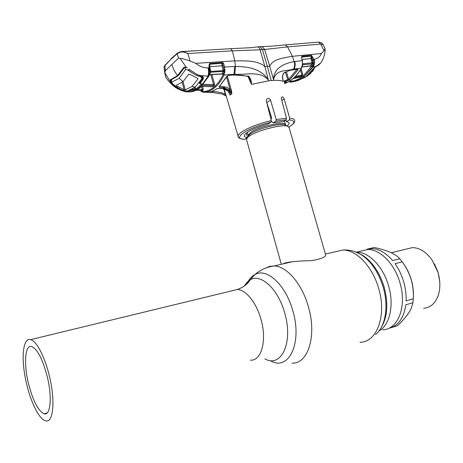 <?xml version="1.0" encoding="UTF-8"?>
<svg xmlns="http://www.w3.org/2000/svg" width="463" height="463" viewBox="0 0 463 463"><rect width="100%" height="100%" fill="white"/><g stroke="black" fill="none" stroke-linecap="round" stroke-linejoin="round"><path stroke-width="0.69" d="M289.884 261.861L288.339 262.671M49.529 376.627C45.009 357.06 36.513 340.866 30.633 339.645C22.618 337.081 20.812 359.693 26.455 383.248C30.79 402.382 39.314 419.553 45.634 420.815C53.21 423.373 55.502 401.19 49.529 376.627M28.284 382.722C32.775 400.512 38.064 410.878 44.159 413.818C50.461 415.942 52.331 397.526 47.4 377.241C42.758 359.421 37.538 349.189 31.727 346.544C25.118 344.42 23.584 363.131 28.284 382.722M360.006 251.34L367.853 249.488C379.996 249.227 394.383 263.511 399.824 282.395C407.284 306.037 398.03 329.795 382.687 329.731C398.03 329.795 407.284 306.037 399.824 282.395C394.383 263.511 379.996 249.227 367.853 249.488L360.006 251.34M283.113 263.881L284.89 262.996C291.632 261.589 300.51 260.808 311.524 260.646C321.744 258.869 326.392 256.757 325.466 254.309L289.138 127.626L287.766 126.225C282.54 123.957 257.422 130.358 249.401 136.024L248.041 137.019L246.438 139.23L246.623 139.913M270.814 115.038L269.935 115.218M395.037 263.69C398.718 268.91 401.554 274.808 403.545 281.394C405.495 287.992 406.352 294.485 406.115 300.869L413.285 298.82C413.662 292.332 412.938 285.85 411.121 279.38C409.078 272.979 406.115 267.145 402.231 261.873L395.037 263.69M402.231 261.873L399.818 258.771C395.379 253.834 386.831 250.078 374.168 247.497L367.848 248.99M367.807 249.488L367.09 249.169L371.529 248.619C378.867 248.793 385.899 252.775 392.63 260.565L399.818 258.771M413.343 296.835C413.65 291.123 412.927 285.301 411.173 279.374C409.414 273.587 406.89 268.418 403.603 263.858M423.576 308.3C430.729 307.658 435.712 303.057 438.53 294.509C440.469 287.65 440.261 280.213 437.911 272.203L432.187 260.16C426.261 251.93 419.652 247.746 412.359 247.618L406.01 249.163M439.711 281.487L438.05 272.18L434.369 263.736M390.529 327.885L397.295 325.83C403.811 319.829 408.401 314.14 411.057 308.769L412.967 302.733L405.802 304.799C403.921 317.421 398.736 325.148 390.257 327.966M412.967 302.733L413.285 298.82M197.782 78.467L197.938 79.034L197.475 78.293L189.871 74.323L188.736 74.144L183.047 81.673L176.478 85.134L176.941 85.881L184.193 89.839L185.298 89.99L192.029 86.431L195.131 87.235L201.787 78.791L201.937 78.102L200.467 76.835L200.166 75.741M173.584 84.822L180.165 89.174L184.367 90.789L187.503 91.072L195.131 87.235M173.619 84.955L171.715 82.495L171.269 79.781M188.661 69.166L189.141 70.937L196.034 75.214L187.613 69.849L185.501 69.624L179.204 78.264L171.883 82.073M197.938 79.034L192.029 86.431M180.165 89.174L172.358 83.716M179.204 78.264L183.047 81.673L185.298 89.99M196.034 75.214L200.467 76.835M189.141 70.937L187.613 69.849M282.812 79.208L283.298 81.303L282.505 81.216C280.584 80.452 277.661 80.168 273.737 80.354L273.523 79.312C276.828 68.813 286.175 71.539 293.6 69.074L301.344 68.211L302.53 63.882L302.217 60.612L294.173 61.596C294.972 63.871 294.781 66.359 293.6 69.074M271.249 80.533L268.581 80.84L264.894 66.585L267.359 66.359L262.434 49.599L264.628 49.472L269.75 66.18L267.359 66.359L271.249 80.533L273.737 80.354L269.75 66.18C273.095 58.697 284.566 57.794 292.385 56.318L287.621 46.89L285.225 44.905L284.27 44.98M286.481 118.244L286.122 119.848L275.873 121.132L276.191 119.523L286.481 118.244L281.388 98.81L281.539 97.236C282.505 96.483 283.379 97.039 284.16 98.897L289.693 118.273C293.073 118.522 294.728 119.35 294.665 120.762C295.22 122.116 293.334 124.217 289.016 127.065M288.999 127.036C295.249 123.025 295.353 120.646 289.317 119.894L286.481 121.711L285.943 119.963M289.317 119.894L289.693 118.273M287.384 126.029L289.219 123.482C289.225 122.591 288.31 122.001 286.481 121.711M286.122 119.848L283.489 121.543L273.274 122.84L275.873 121.132M238.295 136.845L238.132 136.122C237.733 132.389 254.488 124.385 271.277 120.565L266.312 100.853L266.717 99.111C268.245 97.913 269.507 98.208 270.502 99.996L276.191 119.523M271.069 119.732L271.532 117.318L266.595 101.97M271.318 121.375L273.274 122.84M247.456 137.546L246.304 133.055M271.277 120.565L270.884 122.209L268.112 124.038C253.874 128.124 245.917 132.013 244.227 135.705C244.169 136.724 245.216 137.366 247.369 137.627M247.167 137.847L244.591 139.363C239.707 138.738 237.554 137.661 238.132 136.122L224.104 88.85M287.621 46.89L320.847 44.089L323.18 44.807L325.009 48.58M287.621 46.896L264.628 49.472L262.232 46.601L261.427 46.601M187.99 90.951L192.307 89.168M188.337 90.852L188.754 91.356L182.162 90.488L179.592 89.394L172.664 84.66L171.061 82.871L164.869 72.83L165.737 76.962M197.302 50.681L181.421 51.543M177.433 53.129L179.98 51.856L188.377 51.237M202.192 76.488L202.782 78.525L202.869 77.211M189.338 69.485L196.763 74.288L199.501 75.371C202.539 75.903 203.807 77.078 203.303 78.895L199.987 83.618L201.503 83.826L202.285 84.671L199.414 87.513L196.37 89.677L192.758 89.781L188.754 91.356M196.763 74.288L189.373 69.519M199.293 82.576L199.489 83.236L202.782 78.525L203.303 78.895M289.826 81.077L290.22 81.413M297.304 80.77L305.418 77.153L309.689 74.103M294.242 81.644L306.807 76.36L310.777 73.357M300.493 78.039L303.016 76.262L312.114 65.451L313.115 65.81L312.531 66.961L303.838 76.835L302.57 77.778L299.162 79.827L295.55 81.285L291.134 82.142L290.475 81.517L295.556 80.429L300.493 78.039L301.28 78.635L301.934 78.49M310.256 66.076L311.599 66.29L312.704 63.807L313.544 63.72L313.115 65.81M290.122 80.88L290.376 81.401L289.676 81.442L290.116 82.061L290.99 82.148M289.676 81.442L290.475 81.517M295.296 76.499L301.917 75.006L300.423 69.942M301.783 75.909L301.917 75.006L302.808 74.502L302.368 75.735L294.144 77.645M293.05 78.635L300.643 76.956L302.368 75.735M291.088 80.203L290.376 81.401M300.643 76.956L300.279 76.997M302.067 67.037L310.378 66.006L311.975 63.593L312.027 62.852L310.951 58.593L302.171 59.409M311.599 66.29L310.667 65.821L302.131 66.863M302.675 63.159L302.843 63.882L312.814 62.673L312.704 63.807L302.675 64.791M302.524 63.176L301.604 56.654L302.189 56.191L311.286 55.381L312.947 57.447L311.906 57.742L312.589 60.653L313.654 60.474L313.544 63.72M313.636 62.841L312.814 62.673L311.356 56.162L302.119 56.914L301.783 57.863M312.947 57.447L313.654 60.474M325.032 48.615L323.984 50.826L321.449 53.517C319.956 56.874 317.554 58.772 314.255 59.195L312.375 59.588M311.593 66.493L313.185 66.892C317.392 66.469 320.46 64.276 322.393 60.3C324.47 55.687 325.356 51.902 325.038 48.933M314.255 59.195C315.025 61.701 314.672 64.264 313.185 66.892L303.224 77.634M314.921 67.129L313.011 70.862L306.975 76.065L306.674 75.903L314.093 67.905L320.755 62.933M313.011 70.862L314.881 67.228M314.093 67.905L315.922 66.498M308.271 74.537L311.628 71.759L314.082 68.02M306.975 76.065L307.125 75.538M306.674 75.903L314.203 67.847M285.225 44.905L318.399 42.139L320.847 44.089L323.984 50.826M321.449 53.517L292.385 56.318L294.173 61.596C285.63 63.211 274.009 67.066 273.506 79.3L273.523 79.312M189.101 91.981L190.009 91.992C193.042 91.743 195.994 90.551 198.864 88.416L201.104 86.529L208.674 76.082L209.78 72.581L208.94 65.833L209.548 63.489L222.124 62.517L223.114 62.881L223.791 64.079L224.526 67.002L235.47 66.446L234.81 60.838C244.852 60.937 257.324 60.005 264.894 66.585L260.119 49.801L262.434 49.599L260.027 46.653L259.274 46.705M186.479 67.575L180.084 58.332C182.827 58.714 186.178 59.617 190.131 61.035L187.828 53.529C184.986 52.03 182.266 51.642 179.656 52.377L179.783 51.902L182.248 51.526L187.828 53.529L232.351 50.832L260.119 49.801C259.454 47.984 258.661 47.006 257.746 46.867L257.075 46.954M232.351 50.832L230.643 48.696L230.088 48.737M171.015 58.772L177.161 53.355L177.08 53.853L170.731 59.443L164.77 65.792L164.116 67.233M179.656 52.377L177.08 53.853L178.608 58.014L180.084 58.332M164.984 65.173L165.279 70.764L164.869 72.83M171.009 81.737L171.611 82.119M284.166 81.702L284.213 80.851L288.663 79.433L289.514 80.012L284.213 81.737M285.474 72.13L287.766 79.972L287.656 80.88M286.4 71.696L288.663 79.433L296.928 69.381M296.974 69.502L297.929 69.971L289.514 80.012M293.484 69.832L297.547 69.132L297.929 69.971M282.673 78.565L282.91 79.705L282.569 77.078L283.408 73.438L284.294 72.604L289.879 70.364L297.547 69.132M282.91 79.705L283.298 81.303C282.146 78.201 282.274 75.44 283.68 73.021M311.987 58.297L310.951 58.593L311.177 56.162L302.061 57.03L301.587 57.834L302.455 60.665M302.391 65.225L302.68 63.842M284.699 83.67L289.346 81.384L291.869 79.578C295.382 76.783 298.537 72.992 301.344 68.211L302.443 65.85M286.175 81.939L284.351 82.397L286.695 82.026L284.577 83.236M286.499 82.165L285.955 82.003M302.223 65.949L302.594 65.173M302.744 63.882L302.698 64.635M302.634 63.853L302.605 63.165M301.766 57.29L301.702 57.817M302.189 56.191L302.119 56.914M311.286 55.381L311.205 56.11M311.616 55.421L311.356 56.162M234.799 74.259L235.47 66.446C246.675 66.475 260.906 68.281 268.233 79.798L268.216 79.81C259.702 70.364 245.483 75.151 234.799 74.259L224.063 75.012C221.644 80.012 218.854 83.959 215.7 86.847L213.414 88.711C210.156 91.037 206.758 92.212 203.228 92.235L201.793 91.726M233.711 75.145L236.483 75.07C236.205 75.023 244.036 75.104 248.295 76.632L248.66 76.187C250.581 78.363 251.519 81.094 251.467 84.376L268.581 80.84L268.216 79.81M190.131 61.035L195.733 63.344L234.81 60.838L232.357 50.837M170.847 80.024L171.258 81.442L170.477 81.899L170.239 79.85L177.491 75.689L174.071 70.307L171.837 64.49L165.279 70.764M171.837 64.49L178.608 58.014M176.93 76.574L170.922 79.96L170.239 79.85M179.083 74.67L178.22 75.776L177.491 75.689L183.95 67.193L186.23 67.448L187.301 68.032M186.294 67.656L183.95 67.193M207.679 76.158L207.505 77.234L208.09 76.123L199.333 75.475L196.619 74.398M207.997 76.135C208.691 73.64 208.726 70.897 208.101 67.893L209.363 67.824M195.733 63.344C199.53 66.469 203.651 67.986 208.101 67.893M207.505 77.234L200.606 86.523L199.501 87.519L198.639 86.876L201.486 84.063L202.285 84.671M195.143 87.223L195.646 89.018L198.639 86.876M196.37 89.677L195.646 89.018L194.558 88.977L194.257 87.906M194.558 88.977L194.252 89.978M201.145 83.786L201.503 83.826M199.206 82.686L199.987 83.618M199.489 83.236L199.952 83.658L199.403 83.346M192.336 89.342L193.279 88.809L192.799 89.753L192.353 89.336L192.758 89.781M189.164 91.981L182.162 90.488L182.422 90.14M190.299 91.9L198.372 88.41L199.501 87.519M172.959 84.382L172.664 84.66M189.431 91.987L188.956 91.975M208.605 67.864C209.108 71.082 208.94 73.831 208.09 76.123L209.154 75.764L209.097 75.446L208.772 76.077M209.843 71.638L210.283 71.343L210.034 69.126L209.577 69.103M209.953 63.385L209.762 66.828L210.746 71.429L210.289 71.366M209.913 69.091L209.311 66.03L209.716 64.247L222.101 63.281L209.924 64.166M208.94 65.833L209.403 65.925M209.548 63.489L209.716 64.247M209.166 74.844L209.635 74.56L210.196 72.558L210.671 72.222L209.751 74.155M209.78 72.581L210.196 72.569M209.068 75.139L209.305 74.838M209.629 74.595L222.014 73.86L223.108 71.418L210.671 72.222L210.746 71.429L223.143 70.642L221.968 65.949L222.055 63.402L222.57 63.524L222.101 63.281L222.124 62.517M223.108 71.418L223.143 70.642L224.017 70.382L222.842 64.386L223.942 69.745L224.92 69.71L224.92 70.463L224.017 70.382L223.953 71.788L223.108 71.418M221.638 74.074L222.014 73.86L222.906 74.358L221.621 74.074L209.473 74.78M209.38 74.821L209.097 75.446M203.384 84.388L213.605 84.636L213.385 85.603L202.493 85.354M210.804 74.705L213.605 84.636L214.618 84.405L214.253 85.522L213.385 85.603M214.253 85.522L212.754 86.749L212.123 86.639M201.463 86.407L212.754 86.749M197.556 89.394L202.204 89.498L201.434 86.448M202.545 86.465L203.234 89.191L202.684 91.147L201.324 91.113L201.55 91.657M200.849 90.453L202.059 90.476L202.204 89.498L203.234 89.191M202.684 91.147L202.059 90.476L195.82 90.349M200.554 90.447L202.609 91.57C206.099 91.541 209.455 90.378 212.673 88.074L213.414 88.711M211.591 91.454L217.228 91.877L221.789 92.82L225.406 94.134L224.677 95.013L221.956 93.972L212.257 92.45L207.36 92.282C210.474 92.108 213.512 90.991 216.476 88.931L218.501 88.456L222.888 88.612L228.114 91.078L230.059 95.094L230.915 94.394C229.555 90.65 227.084 88.56 223.507 88.132L222.715 88.653L218.501 88.456M221.956 93.972L226.245 96.061M225.406 94.134L223.623 88.751M217.031 88.67L216.476 88.931M216.985 88.722L216.678 88.809M228.78 92.015L230.065 95.089L228.89 92.397M227.327 76.042L231.396 90.435L231.87 93.694L229.335 90.117L224.121 87.629L219.734 87.461L218.982 86.951L226.87 76.302L228.641 75.226L233.884 74.931L248.66 76.187M219.896 86.245L226.957 87.247L230.07 89.417L229.335 90.117M219.705 86.425L219.734 87.461M231.396 90.435L230.829 90.673L230.07 89.417L226.644 77.275M223.565 63.466L223.918 64.577M230.829 90.673L231.882 93.682M251.467 84.376L248.023 76.545M251.45 84.376L249.343 77.819M226.87 76.302L228.641 75.226M227.252 76.169L219.103 86.801M219.479 86.668L218.982 86.951M210.254 92.397L203.228 92.235L202.609 91.57M200.919 90.922L200.601 90.447M200.438 90.424L201.127 91.321L200.369 90.447M212.673 88.074L214.93 86.222C218.044 83.369 220.787 79.462 223.172 74.514L223.808 72.378L222.906 74.358M224.92 70.463L224.063 75.012L223.172 74.514M224.769 72.639L223.808 72.378L223.953 71.788L224.85 71.875M223.577 67.309L224.526 67.002L224.92 69.71M222.917 65.636L209.432 66.828M222.842 64.386L222.57 63.524L223.114 62.881M380.823 328.232C387.485 317.56 388.55 303.693 384.018 286.632C379.342 271.937 372.125 261.445 362.355 255.159L358.761 253.307M375.545 334.535C385.476 326.814 388.961 306.217 383.08 286.875C378.248 271.683 370.799 260.848 360.729 254.366L354.774 251.623M360.017 342.25C376.923 342.487 387.033 315.361 378.555 288.084C372.362 266.341 356.331 249.864 342.967 250.003L334.286 252.017M292.147 363.114C308.028 363.982 317.016 335.854 308.445 306.928C302.154 283.894 286.707 266.156 274.189 265.953L269.686 266.387L265.571 268.141M270.751 360.909C288.611 371.309 302.484 343.413 292.905 311.13C285.85 284.658 266.532 267.313 254.806 274.628C251.507 276.457 248.868 279.565 246.889 283.952M264.905 358.848C281.116 368.288 293.478 342.747 284.797 313.335C278.396 289.201 260.947 273.187 250.286 279.762L246.918 282.349L244.14 286.157M250.46 360.173C261.352 361.099 267.122 340.756 261.091 319.742C256.641 302.947 245.975 289.722 237.397 289.479L231.957 290.799M378.989 330.958C389.875 325.211 394.407 304.781 388.463 285.445C383.011 266.381 368.687 251.918 356.655 252.132L356.226 252.132M271.48 117.614L270.577 117.787M285.578 125.085L285.578 125.051C286.869 120.473 259.355 126.191 250.738 132.36L248.116 135.231L248.556 136.116M286.128 125.375L285.249 124.917C280.48 122.851 257.879 128.61 250.622 133.749L249.389 134.658L247.977 137.071M185.501 69.624L184.83 67.164M182.127 82.275L184.17 89.828M176.716 85.042L176.941 85.881M284.16 98.897L281.834 100.494M270.502 99.996L266.879 102.549M270.884 122.209C247.311 127.632 230.499 139.294 244.956 139.305M323.099 44.645C322.572 43.192 321.004 42.353 318.399 42.139L317.45 42.22M303.016 76.262L303.838 76.835M301.129 68.802L302.808 74.502M312.826 62.939L313.115 63.825M164.88 74.028L164.093 67.019L164.793 65.399L170.731 59.443M283.593 73.293C287.239 71.163 290.486 70.017 293.339 69.849L294.022 69.033C295.238 66.834 295.481 64.328 294.757 61.515M288.652 81.806L290.654 80.516M291.869 79.578L292.118 79.41C295.602 76.615 298.745 72.853 301.535 68.119M234.7 66.481L233.884 74.931L228.473 75.428M178.006 75.909L176.438 76.343M184.633 67.332L179.198 74.526L178.423 74.52M198.864 88.416L200.207 87.484M201.104 86.529L209.154 75.764M211.869 74.641L214.618 84.405M212.679 91.483L212.257 92.45M223.507 88.132L224.352 86.662M231.87 93.694L230.915 94.394M214.93 86.222L215.7 86.847M371.529 248.619L356.655 252.132L360.729 254.366C355.115 251.096 349.195 249.644 342.967 250.003L325.396 254.077M293.328 261.514L274.189 265.953C266.792 266.983 260.333 269.877 254.806 274.628L250.286 279.762C247.664 284.097 243.37 287.338 237.397 289.479L30.633 339.645M47.145 412.95L44.159 413.818M247.306 132.331L248.116 135.231L249.389 134.658L248.041 137.019M246.438 139.23L281.307 264.304M285.249 124.917L287.766 126.225M284.404 120.953L285.411 124.46M412.359 247.618L391.281 252.746M201.868 77.865L201.388 76.1M171.715 82.495L171.021 79.908M289.01 122.805L289.219 123.482M260.003 46.653L270.71 46.225L285.202 44.899M188.354 51.231L230.643 48.696M199.356 75.481C201.092 75.701 202.296 76.378 202.962 77.518M288.993 81.604L289.977 82.026M293.033 78.646L300.07 77.055M318.7 64.982L315.818 66.608M260.027 46.653L250.414 47.695L230.649 48.702M290.857 80.371L291.933 79.561M302.53 63.495L302.599 63.807M165.476 76.517C167.172 79.827 170.176 83.218 174.482 86.703C176.976 88.908 184.662 92.062 187.498 91.859M193.777 91.188L199.049 88.392M200.462 87.27L201.353 86.477M209.207 65.827L209.803 69.091M201.405 86.448L211.956 86.679M216.649 88.908C214.618 90.1 214.861 90.308 211.238 91.564M228.954 92.287L229.451 93.578M228.01 91.142C225.967 89.376 224.225 88.549 222.796 88.659M248.324 76.638L249.476 78.114M207.436 92.276L207.881 92.287M201.127 91.321L201.503 91.622"/></g></svg>

